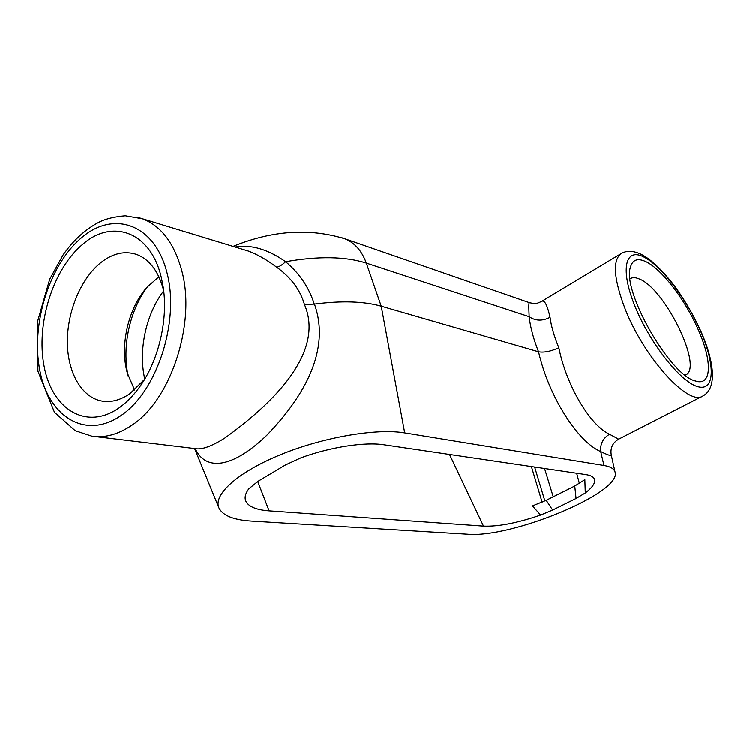 <?xml version="1.0" encoding="UTF-8"?>
<svg xmlns="http://www.w3.org/2000/svg" width="750" height="750" viewBox="0 0 750 750"><rect width="100%" height="100%" fill="white"/><g stroke="black" fill="none" stroke-linecap="round" stroke-linejoin="round"><path stroke-width="1.12" d="M609.544 434.222C603.019 438.131 600.075 443.906 600.703 451.547C607.8 455.025 611.325 456.159 611.269 454.95C610.125 448.059 612.581 442.791 618.638 439.144L609.544 434.222C590.128 425.409 566.447 385.706 558.834 347.775C554.147 336.431 551.222 326.288 550.05 317.344C547.247 304.931 544.453 299.625 541.659 301.425L621.038 253.706C612.375 260.541 613.744 278.962 625.144 308.972C644.222 357.956 688.753 406.519 702.825 396.019C717.291 388.453 714.272 362.231 701.578 332.85C694.012 315.938 684.825 300.084 673.987 285.262C661.725 269.531 650.841 259.247 641.316 254.437C633.337 250.612 626.578 250.369 621.038 253.706L621.422 253.472M529.866 302.859L529.378 302.7C536.728 304.341 536.944 303.422 541.659 301.434L541.509 301.519M645.422 261.488C661.65 268.659 686.175 300.975 698.972 331.35C712.256 361.697 711.769 386.184 695.831 381.084L695.569 381C670.284 375.881 621.769 290.878 630.431 267.3C632.494 259.866 637.491 257.934 645.422 261.488M243.159 249.516L248.344 251.1C257.269 254.4 266.7 259.772 276.628 267.225C290.934 277.416 300.225 289.875 304.491 304.603C326.841 356.859 262.472 410.953 224.709 438.113C211.537 446.334 201.778 449.831 195.45 448.603M83.156 243.975C112.706 218.409 150.825 231.994 161.306 277.519L162.797 284.719C168.872 318.244 158.803 361.444 138.656 388.247C132.581 396.45 125.991 403.031 118.884 407.991C86.1 430.791 52.05 409.181 44.119 366.347C35.737 323.784 53.203 268.444 83.156 243.975M552.628 510.019L546.225 500.259L532.491 505.875L540.619 515.016L552.628 510.019L576.066 498.441L585.3 492.928L584.859 479.634L574.772 485.981L576.066 498.441M546.225 500.259L574.772 485.981M531.413 466.528L542.128 502.181M585.3 492.928C592.331 487.537 595.434 483.047 594.591 479.475C593.85 476.991 590.934 475.35 585.853 474.572L384.037 444.759C364.969 441.741 330.75 446.906 300.994 457.762L285.384 464.972L257.934 481.331L248.756 488.822C245.287 493.556 244.322 497.672 245.85 501.159L245.728 500.878M550.05 317.344C542.4 321.253 535.444 321.038 529.172 316.716C530.278 327 533.409 338.7 538.547 351.806L538.556 351.806C548.55 396 577.622 441.816 600.703 451.547L603.975 465.45L404.709 432.881C376.734 428.091 323.428 437.062 280.509 454.678C237.478 472.256 212.934 494.794 218.925 507.891C222.75 515.541 233.55 519.919 251.344 521.034L467.428 534.159C511.303 538.35 622.837 492.394 615.019 471.863C614.044 468.675 610.369 466.537 603.975 465.45M558.834 347.775C550.856 351.412 544.097 352.753 538.556 351.806L381.234 306.234L404.709 432.881M529.378 302.7C528.759 302.213 528.694 306.881 529.172 316.716L366.319 263.137C361.941 251.109 354.909 243.047 345.206 238.959L342.244 237.938M195.234 448.584C205.256 470.7 231.431 469.228 266.775 435.272C298.884 401.953 332.109 353.794 314.456 304.116L304.491 304.603M276.628 267.225C279.009 266.953 282.009 265.134 285.609 261.769C267.759 249.225 250.941 244.331 235.162 247.078M314.288 304.144L314.288 304.144C308.962 287.381 299.409 273.263 285.609 261.769C318.506 256.022 345.403 256.481 366.319 263.137L381.234 306.234C363.9 301.294 341.634 300.591 314.456 304.116M128.241 376.191C121.688 347.297 129.609 310.519 147.45 286.837M579.394 483.469L576.656 473.212M540.619 515.016C517.303 522.975 498.263 526.659 483.497 526.069L269.109 510.816C256.369 509.878 248.616 506.653 245.85 501.159M144.581 379.35L129.919 393.647C120.769 399.928 111.722 402.441 102.787 401.203C82.013 398.119 67.575 372.956 67.378 342.338C67.134 311.709 80.859 278.616 100.763 262.706C112.875 253.247 124.941 250.556 136.969 254.625C149.859 259.744 158.747 271.716 163.65 290.55M134.597 390.009L127.266 372.863C119.616 345.309 128.353 307.838 147.281 287.025L158.906 276.816M630.112 278.85L630.262 278.738C632.512 277.303 635.484 277.378 639.169 278.962C664.837 288.272 703.8 367.762 685.566 375.009L685.2 375.178M635.1 306.581C620.062 269.925 625.059 247.828 643.078 256.669C660.919 265.003 687.019 299.438 701.119 332.438C715.434 365.484 714.909 391.856 697.566 386.578C680.466 381.863 649.884 343.163 635.1 306.581M39.75 369.975C30.769 323.822 49.613 264.037 82.031 237.356C114.244 210.037 155.128 224.25 167.166 273.431C179.738 322.247 156.844 391.716 120.891 415.613C85.106 440.259 48.253 416.409 39.75 369.975M248.231 251.062L142.472 218.831L125.316 215.841C114.947 216.741 106.556 218.681 100.144 221.662C86.1 228.731 73.8 239.756 63.234 254.738L49.725 279.197L37.669 321.169L37.912 371.147L54.459 412.303L75.206 430.678L91.809 436.134C104.662 438.038 117.769 434.559 131.137 425.691C170.719 400.781 196.359 323.353 181.753 270.647C174.272 243.3 161.184 226.022 142.472 218.831L137.756 217.406M553.237 496.762L544.566 468.469M534.637 467.006L544.884 500.916M163.688 290.916C145.95 314.231 138.15 350.503 144.769 379.022M483.497 526.069L449.522 454.434M269.109 510.816L257.719 481.453M702.825 396.019L618.647 439.153M94.584 436.472L195.412 448.603M529.378 302.691L345.206 238.959C309.703 227.963 272.325 230.456 233.072 246.441M248.344 251.1L243.169 249.525M218.812 507.609L194.597 448.509M143.559 381.009L138.656 388.247M104.944 401.438L102.787 401.203M693.844 380.372L695.831 381.084M630.159 268.612L630.431 267.3M615.019 471.863L611.269 454.95"/></g></svg>
